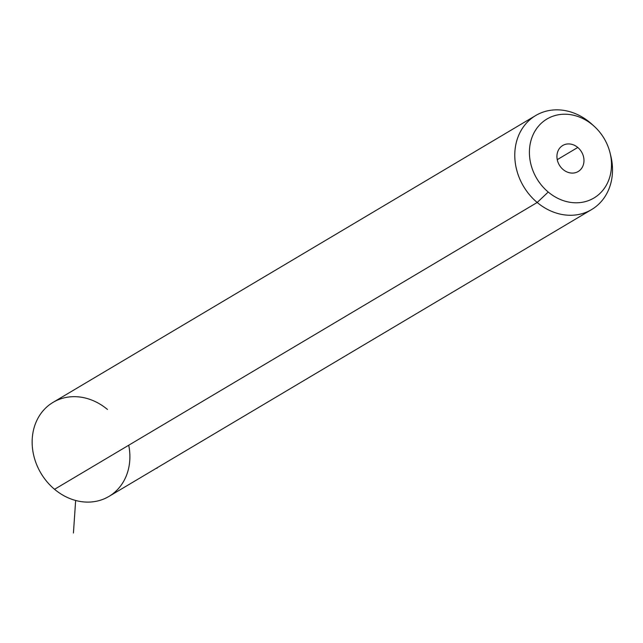 <?xml version="1.0" encoding="UTF-8"?>
<svg xmlns="http://www.w3.org/2000/svg" width="643" height="643" viewBox="0 0 643 643"><rect width="100%" height="100%" fill="white"/><g stroke="black" fill="none" stroke-linecap="round" stroke-linejoin="round"><path stroke-width="0.96" d="M107.469 409.462A54.703 46.642 59.3 0 0 39.922 414.96A54.703 46.642 59.3 0 0 54.559 489.307A54.703 46.642 59.3 0 0 108.964 496.412A54.703 46.642 59.3 0 0 128.729 445.229M591.592 209.578L108.964 496.412A54.703 46.642 -120.7 0 1 54.559 489.307A54.703 46.642 -120.7 0 1 53.072 402.357L535.699 115.531A54.703 46.642 59.3 0 0 537.194 202.481L54.559 489.307L537.194 202.481A54.703 46.642 59.3 0 0 591.592 209.578A54.703 46.642 59.3 0 0 610.384 154.32M593.224 125.441A54.703 46.642 59.3 0 0 590.097 122.636A54.703 46.642 59.3 0 0 535.699 115.531M590.097 122.636L592.677 124.975A45.95 39.175 59.3 0 0 535.932 129.589A45.95 39.175 59.3 0 0 548.23 192.04L537.194 202.481A54.703 46.642 -120.7 0 1 522.55 128.126A54.703 46.642 -120.7 0 1 590.097 122.636A54.703 46.642 -120.7 0 1 592.05 124.34L594.317 126.414A45.95 39.175 59.3 0 0 592.677 124.975L590.097 122.636M610.054 152.889L610.786 155.871A54.703 46.642 -120.7 0 1 592.549 208.991A54.703 46.642 -120.7 0 1 537.194 202.481L548.23 192.04A45.95 39.175 59.3 0 0 594.735 197.514A45.95 39.175 59.3 0 0 610.054 152.889A45.95 39.175 59.3 0 0 594.317 126.414M548.23 192.04A45.95 39.175 -120.7 0 1 535.932 129.589A45.95 39.175 -120.7 0 1 592.677 124.975A45.95 39.175 -120.7 0 1 604.975 187.426A45.95 39.175 -120.7 0 1 548.23 192.04M577.776 147.464A15.135 12.908 59.3 0 0 559.08 148.983A15.135 12.908 59.3 0 0 563.131 169.551A15.135 12.908 59.3 0 0 581.827 168.032A15.135 12.908 59.3 0 0 577.776 147.464L557.256 159.657L577.776 147.464A15.135 12.908 -120.7 0 1 578.186 171.52A15.135 12.908 -120.7 0 1 563.131 169.551A15.135 12.908 -120.7 0 1 562.721 145.495A15.135 12.908 -120.7 0 1 577.776 147.464M75.649 500.463L73.431 533.015M156.506 468.152L157.045 468.273"/></g></svg>
